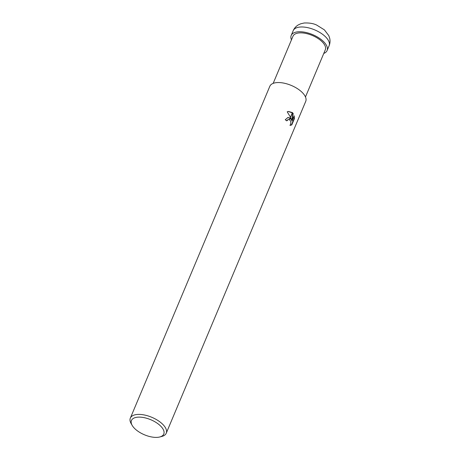 <?xml version="1.0" encoding="UTF-8"?>
<svg xmlns="http://www.w3.org/2000/svg" width="460" height="460" viewBox="0 0 460 460"><rect width="100%" height="100%" fill="white"/><g stroke="black" fill="none" stroke-linecap="round" stroke-linejoin="round"><path stroke-width="0.69" d="M273.165 83.375L292.991 36.213A17.526 8.171 22.8 0 1 304.716 33.218A17.526 8.171 22.8 0 1 321.322 41.003A17.526 8.171 22.8 0 1 325.3 49.795L305.474 96.956M159.792 425.258A17.526 8.171 22.8 0 1 159.677 437A17.526 8.171 22.8 0 1 135.441 429.255A17.526 8.171 22.8 0 1 132.221 425.46A17.526 8.171 22.8 0 1 139.012 417.116A17.526 8.171 22.8 0 1 159.792 425.258M132.221 425.46L131.18 423.671A19.469 9.079 22.8 0 1 130.335 418.123A19.469 9.079 22.8 0 1 143.365 414.799A19.469 9.079 22.8 0 1 161.811 423.447A19.469 9.079 22.8 0 1 166.238 433.216A19.469 9.079 22.8 0 1 161.684 436.494L159.677 437M130.335 418.123L269.836 86.267A19.469 9.079 22.8 0 1 282.865 82.944A19.469 9.079 22.8 0 1 301.311 91.592A19.469 9.079 22.8 0 1 305.733 101.361L166.238 433.216M291.542 119.726L290.547 117.398L292.52 112.712L293.181 113.482L292.054 120.876L294.187 115.799L294.406 118.651L291.778 124.913L289.938 125.344L290.576 124.407L290.864 122.078L290.547 120.94L289.547 119.778L290.254 118.099L291.542 119.726L290.151 118.341M286.557 120.687L288.161 119.571M289.409 119.703L288.334 119.531L286.787 120.865A19.469 9.079 -157.2 0 0 285.24 119.744L287.885 117.53L290.122 118.013A5.117 3.634 -99.3 0 1 290.254 118.099M290.565 125.367L291.421 124.97L294.055 118.709L294.406 118.651M291.421 124.97L291.778 124.913M292.399 112.596L290.461 117.208L287.212 111.797L288.408 111.441L292.399 112.596A7.049 5.002 -99.3 0 1 292.52 112.712M290.024 118.237L287.713 117.564M289.553 119.778A3.111 2.208 80.7 0 0 289.415 119.703L290.122 118.007M294.055 118.709L293.946 116.38M292.054 120.876L291.709 120.934L292.842 113.534L292.405 112.993M292.284 112.867L288.224 111.475M292.842 113.534L293.181 113.482M291.456 39.859A19.469 9.079 22.8 0 1 291.197 35.46A19.469 9.079 22.8 0 1 304.221 32.131A19.469 9.079 22.8 0 1 322.673 40.779A19.469 9.079 22.8 0 1 327.094 50.548A19.469 9.079 22.8 0 1 323.765 53.44M291.197 35.46L293.198 30.694A19.469 9.079 22.8 0 1 306.228 27.37A19.469 9.079 22.8 0 1 324.674 36.018A19.469 9.079 22.8 0 1 329.096 45.787L327.094 50.548M288.328 119.531L287.989 119.588M293.198 30.694C294.285 28.204 295.987 26.277 298.31 24.909L300.719 23.793L304.175 23C309.333 22.787 313.519 23.483 316.733 25.099L324.415 29.883L328.779 35.615L329.665 38.134C330.297 40.733 330.108 43.286 329.096 45.787"/></g></svg>
